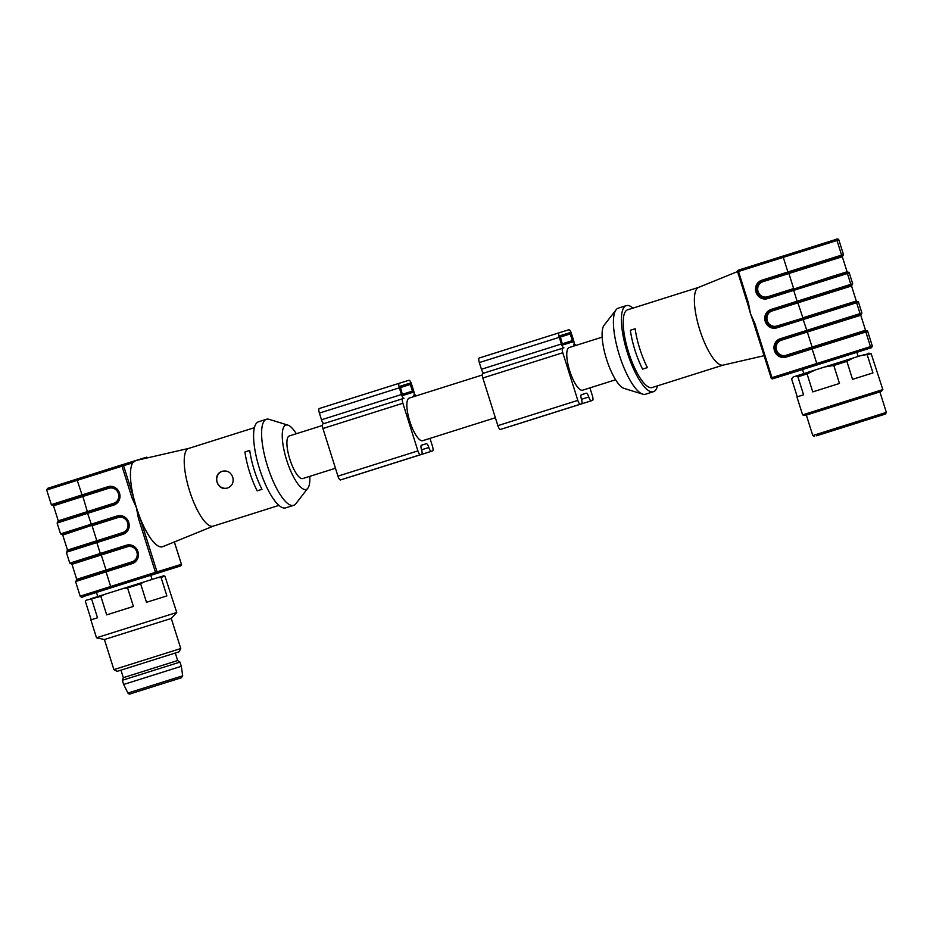 <?xml version="1.0" encoding="UTF-8"?>
<svg xmlns="http://www.w3.org/2000/svg" width="933" height="933" viewBox="0 0 933 933"><rect width="100%" height="100%" fill="white"/><g stroke="black" fill="none" stroke-linecap="round" stroke-linejoin="round"><path stroke-width="1.4" d="M615.605 379.766L582.635 390.181A22.345 6.496 -107.5 0 1 569.701 370.833A22.345 6.496 -107.5 0 1 569.165 347.566A22.345 6.496 -107.5 0 1 569.177 347.554L602.147 337.151M858.15 356.453L856.844 352.312L829.659 360.838L802.508 369.445L803.814 373.585M657.52 385.83A45.134 13.12 -107.5 0 1 653.462 391.708L645.473 394.239A45.134 13.12 -107.5 0 1 642.732 394.169L624.002 388.373A33.74 9.808 -107.5 0 1 606.52 359.147A33.74 9.808 -107.5 0 1 604.071 325.29L616.083 309.791A45.134 13.12 -107.5 0 1 618.287 308.158L626.276 305.639A45.134 13.12 -107.5 0 1 632.982 308.112M723.308 365.06A40.749 11.849 -107.5 0 1 723.04 365.13A40.749 11.849 -107.5 0 1 699.727 329.699A40.749 11.849 -107.5 0 1 698.502 287.434L737.56 271.55M639.746 348.639A40.749 11.849 72.5 0 0 647.397 367.602L642.592 369.118A40.749 11.849 72.5 0 1 634.953 350.155A40.749 11.849 72.5 0 1 630.346 330.259L635.14 328.743A40.749 11.849 72.5 0 0 639.746 348.639M723.18 365.095L652.144 387.533A40.749 11.849 -107.5 0 1 628.55 352.173A40.749 11.849 -107.5 0 1 627.594 309.814L698.63 287.376M857.334 301.616L856.296 301.021L802.87 317.803L797.622 302L852.051 284.903L851.549 285.976L772.058 310.992A7.802 7.464 -107.2 0 0 767.288 320.672L767.346 320.847A7.802 7.464 -107.2 0 0 776.804 326.037L855.573 302.152A0.875 0.84 72.8 0 1 856.634 302.735L860.051 313.605L856.622 302.735L776.851 327.856A9.552 9.143 72.8 0 1 765.258 321.5L765.2 321.337A9.552 9.143 72.8 0 1 771.043 309.464L797.12 301.231L793.703 290.373L767.626 298.607A9.552 9.143 72.8 0 1 756.033 292.239L755.987 292.076A9.552 9.143 72.8 0 1 761.829 280.215L787.895 271.981L783.288 257.356L738.504 271.491L748.429 302.98L750.482 313.663L747.543 303.26L748.429 302.98M754.925 323.599L754.039 323.879L750.482 313.663L754.925 323.599L771.976 377.643L816.76 363.497L812.142 348.872L786.064 357.106A9.552 9.143 72.8 0 1 774.483 350.75L775.521 350.423A8.677 8.304 -107.2 0 0 786.053 356.196L864.786 331.413C866.675 330.515 867.655 330.515 867.713 331.425L865.847 331.996L870.466 346.621L865.847 331.985L812.142 348.872L812.095 347.053L865.521 330.282L866.559 330.865M756.033 292.239L757.083 291.912A8.677 8.304 -107.2 0 0 767.602 297.697L830.323 276.996L847.071 271.771L848.109 272.354M653.462 391.708A45.134 13.12 -107.5 0 1 627.338 352.557A45.134 13.12 -107.5 0 1 626.276 305.639M642.732 394.169A45.134 13.12 -107.5 0 1 619.349 355.076A45.134 13.12 -107.5 0 1 616.083 309.791M635.14 328.766L630.346 330.259M805.167 415.465L802.602 414.893L842.697 402.193L882.84 389.597L881.067 391.533L805.167 415.465L881.067 391.533M868.775 353.152L871.189 353.759L860.366 355.753L870.081 353.339M815.22 369.969L807.08 373.923L797.913 376.827L795.499 376.221L815.22 369.969L852.995 358.062L846.872 361.363L833.799 365.479L824.865 366.926M795.499 376.221L793.213 376.955L791.592 378.868L797.26 396.817M839.63 428.434L885.487 414.03L839.63 428.434M814.451 436.434L812.795 435.571L838.86 427.302L886.35 412.386L885.487 414.03M867.27 354.96L872.938 372.932L852.54 379.334L846.872 361.363M852.995 358.062L860.366 355.753M807.08 373.923L812.748 391.895L839.467 383.451L833.799 365.479M802.602 414.893L796.934 396.933L803.581 394.799L797.913 376.827M871.189 353.759L882.84 389.597M859.701 422.217L816.538 435.781L859.701 422.217M589.913 387.883L592.42 395.86A4.385 1.271 -107.5 0 1 592.525 400.42L591.312 400.793A4.385 1.271 -107.5 0 1 588.77 396.991A4.385 1.271 72.5 0 0 586.239 393.19L581.376 394.706A4.385 1.271 72.5 0 0 581.469 399.254A4.385 1.271 -107.5 0 1 581.574 403.814L580.361 404.187A4.385 1.271 -107.5 0 1 577.819 400.385L562.797 352.744A4.385 1.271 -107.5 0 1 562.704 348.196L563.917 347.811A4.385 1.271 -107.5 0 1 561.386 344.009L559.275 337.326A4.385 1.271 -107.5 0 1 559.17 332.766L568.908 329.757A4.385 1.271 -107.5 0 1 571.439 333.559L573.55 340.242A4.385 1.271 -107.5 0 1 573.655 344.802L574.868 344.417A4.385 1.271 -107.5 0 1 576.116 345.373M479.212 358.027L559.17 332.766L479.212 358.027A4.385 1.271 -107.5 0 0 479.317 362.575L481.428 369.27A4.385 1.271 -107.5 0 0 483.889 373.083M482.734 373.445L562.704 348.196L482.746 373.445A4.385 1.271 -107.5 0 0 482.734 373.445A4.385 1.271 -107.5 0 0 482.839 378.005L497.86 425.646A4.385 1.271 -107.5 0 0 500.403 429.448L501.616 429.063M512.567 425.67L511.342 426.054A4.385 1.271 -107.5 0 1 511.144 426.054M569.83 332.684L560.092 335.693L562.237 343.752L562.996 344.883L572.734 341.875L569.83 332.684L560.01 335.787M495.376 417.739L422.707 440.691A22.345 6.496 -107.5 0 1 409.785 421.331A22.345 6.496 -107.5 0 1 409.249 398.064A22.345 6.496 -107.5 0 1 409.26 398.064L482.268 375.008M429.985 438.393L432.504 446.371A4.385 1.271 -107.5 0 1 432.609 450.931L431.384 451.304A4.385 1.271 -107.5 0 1 428.853 447.502A4.385 1.271 72.5 0 0 426.323 443.7L421.448 445.204A4.385 1.271 72.5 0 0 421.553 449.764A4.385 1.271 -107.5 0 1 421.658 454.313L420.433 454.698A4.385 1.271 -107.5 0 1 417.902 450.896L402.881 403.254A4.385 1.271 -107.5 0 1 402.776 398.694L404.001 398.321A4.385 1.271 -107.5 0 1 401.458 394.519L399.359 387.825A4.385 1.271 -107.5 0 1 399.254 383.276L408.992 380.256A4.385 1.271 -107.5 0 1 411.523 384.058L413.634 390.752A4.385 1.271 -107.5 0 1 413.727 395.3L414.952 394.927A4.385 1.271 -107.5 0 1 416.188 395.872M323.961 423.582A4.385 1.271 -107.5 0 1 321.5 419.768L319.389 413.086A4.385 1.271 -107.5 0 1 319.284 408.526A4.385 1.271 -107.5 0 1 319.296 408.526L399.254 383.276L319.284 408.526M341.688 479.574L421.658 454.313L341.688 479.574A4.385 1.271 -107.5 0 1 341.688 479.574L340.475 479.947A4.385 1.271 -107.5 0 1 337.944 476.145L322.923 428.504A4.385 1.271 -107.5 0 1 322.818 423.944L402.776 398.694L322.818 423.944M352.651 476.18A4.385 1.271 -107.5 0 1 352.639 476.18L351.426 476.553A4.385 1.271 -107.5 0 1 351.216 476.565M352.639 476.18L432.609 450.931L352.639 476.18M409.914 383.183L400.175 386.204L402.31 394.251L403.079 395.394L412.806 392.373L409.914 383.183L400.082 386.285M335.448 468.249L302.77 478.571A22.345 6.496 -107.5 0 1 289.836 459.176A22.345 6.496 -107.5 0 1 289.312 435.944L322.351 425.506M296.309 433.728A33.74 9.808 72.5 0 0 287.924 425.133A33.74 9.808 72.5 0 0 286.688 460.214A33.74 9.808 72.5 0 0 307.843 488.216A33.74 9.808 72.5 0 0 309.779 476.355M152.079 579.428L150.773 575.288L139.775 578.717L96.449 592.42L97.755 596.56M188.874 448.376A40.749 11.849 72.5 0 0 188.606 448.446A40.749 11.849 72.5 0 0 189.586 490.875A40.749 11.849 72.5 0 0 213.156 526.165L278.944 505.394M257.181 490.84L261.975 489.324A40.749 11.849 -107.5 0 1 249.729 450.452L244.924 451.969A40.749 11.849 -107.5 0 0 257.181 490.84M222.381 471.258C211.639 474.081 217.179 491.796 227.605 487.994C232.247 486 233.961 482.396 232.749 477.171C230.778 472.238 227.337 470.267 222.427 471.247L222.381 471.258M122.923 534.364L122.899 533.454A8.677 8.304 -107.2 0 0 128.206 522.678L128.159 522.515A8.677 8.304 -107.2 0 0 117.628 516.742L62.744 535.052L61.706 534.457L91.551 524.976L61.718 534.457L60.54 533.898L117.126 515.984A9.552 9.143 72.8 0 1 128.707 522.34L128.766 522.503A9.552 9.143 72.8 0 1 122.923 534.364L96.845 542.598L100.274 553.467L126.352 545.234A9.552 9.143 72.8 0 1 137.932 551.59L137.991 551.765A9.552 9.143 72.8 0 1 132.148 563.625L106.07 571.859L110.677 586.484L155.473 572.337L138.422 518.293L136.381 507.599L139.997 517.803A45.134 13.12 72.5 0 0 162.785 546.656L213.284 526.13M62.744 535.052L67.491 550.097L96.81 540.778L96.845 542.598L66.336 552.289L69.765 563.159L100.274 553.467L100.776 554.225L70.943 563.707L100.776 554.225L101.289 554.983L71.969 564.302L70.931 563.707M188.746 448.4L135.612 460.599L132.731 462.861A45.134 13.12 72.5 0 0 133.489 497.172L136.381 507.599L131.926 497.674L122.001 466.185L77.217 480.332L82.337 495.726L52.493 505.196L82.337 495.726L82.85 496.484L53.519 505.791L52.096 505.254L51.315 504.648L107.901 486.723A9.552 9.143 72.8 0 1 119.494 493.079L119.541 493.254A9.552 9.143 72.8 0 1 113.698 505.115L87.62 513.348L91.551 524.976M287.924 425.133L269.194 419.337A45.134 13.12 72.5 0 0 266.453 419.267L258.453 421.798A45.134 13.12 72.5 0 0 259.537 468.786A45.134 13.12 72.5 0 0 285.638 507.867L293.638 505.348A45.134 13.12 72.5 0 0 295.843 503.715L307.843 488.216M266.453 419.267A45.134 13.12 72.5 0 0 267.538 466.255A45.134 13.12 72.5 0 0 293.638 505.348M49.379 487.819L121.966 464.821L122.001 466.185L132.731 462.861A1.318 1.26 -107.2 0 0 131.145 461.987L137.139 460.121A1.318 1.26 72.8 0 1 137.792 460.097M132.148 563.625L132.124 562.716L77.964 579.894L106.047 570.949L106.07 571.859L75.561 581.539L80.18 596.175L110.677 586.484L111.447 587.627L156.231 573.48A1.318 1.26 72.8 0 0 157.036 571.847L181.364 564.313A1.318 1.26 -107.2 0 1 180.559 565.946L150.796 575.346L180.559 565.946L156.231 573.48L155.473 572.337L157.036 571.847L139.997 517.803L138.422 518.293M131.926 497.674L133.489 497.172L123.564 465.695A1.318 1.26 -107.2 0 0 121.978 464.821L146.306 457.287A1.318 1.26 72.8 0 1 147.741 457.823A1.318 1.318 0 0 0 146.306 457.287L137.151 460.121M249.729 450.487L244.924 451.969M227.605 487.994A8.759 8.385 72.8 0 1 217.097 482.034A8.759 8.385 72.8 0 1 222.474 471.235M120.963 670.174L117.196 671.34L113.896 669.614L104.414 639.525L96.507 637.775L176.745 612.48L164.954 576.197L161.047 577.41L166.879 595.907L146.481 602.31L140.65 583.813L127.576 587.93L133.407 606.427L106.689 614.87L100.857 596.362L86.081 600.281L85.358 601.319L91.189 619.804M90.513 598.858L104.613 594.379L100.857 596.362M127.576 587.93L123.354 588.466L104.613 594.379M123.354 588.466L143.472 582.134L140.65 583.813M161.047 577.41L157.77 577.644L143.472 582.134M157.77 577.644L163.788 575.778L164.954 576.197M104.414 639.525L171.275 618.451L176.745 612.48M113.896 669.614L180.769 648.54L171.275 618.451M91.679 599.278L97.522 617.774L90.874 619.909L96.507 637.775M117.196 671.34L179.043 651.84L120.952 670.151L123.331 677.673L177.655 660.541L179.987 662.103L122.316 680.285L123.634 684.472L181.305 666.29L179.987 662.103M132.579 693.149L179.999 678.186L132.579 693.149M817.518 364.64L816.76 363.497L870.454 346.621A1.318 1.26 -107.2 0 1 869.649 348.254L869.649 348.254A1.318 1.26 72.8 0 0 870.466 346.621L872.332 346.05L871.492 347.694L797.062 371.252A1.318 1.26 -107.2 0 0 797.062 371.252L772.722 378.786A1.318 1.26 72.8 0 1 771.136 377.912L754.097 323.868M774.483 350.75L774.425 350.586A9.552 9.143 72.8 0 1 780.268 338.726L860.051 313.605A0.875 0.84 72.8 0 1 859.515 314.689L806.858 331.25L859.515 314.689A0.875 0.84 -107.2 0 0 860.051 313.605L861.917 313.033L858.488 302.164L856.634 302.735A0.875 0.84 -107.2 0 0 855.561 302.152L855.561 302.152C857.462 301.254 858.43 301.266 858.488 302.164M861.287 314.153L860.774 315.237L807.348 332.008L802.905 318.713L776.827 326.947L855.561 302.152M843.467 254.522L842.324 256.727L788.91 273.509L787.895 271.981L841.601 255.094A0.875 0.84 72.8 0 1 841.076 256.178L788.408 272.739L841.065 256.178A0.875 0.84 72.8 0 0 841.601 255.094L836.994 240.469L841.601 255.094L843.467 254.522L838.86 239.898L783.288 257.356L783.254 255.992L835.397 239.594C837.158 238.673 838.3 238.778 838.86 239.898M852.692 283.784L852.039 284.915L797.633 301.989L797.12 301.231L850.826 284.343L847.397 273.486L850.826 284.343L852.692 283.784L849.275 272.914L793.703 290.373L793.68 289.452L846.348 272.902A0.875 0.84 72.8 0 1 847.409 273.486A0.875 0.84 72.8 0 0 846.336 272.902L846.336 272.902C848.237 272.004 849.205 272.016 849.275 272.914M747.59 303.237L737.618 271.783L738.504 271.491L738.47 270.127L783.254 255.992L738.47 270.127A1.318 1.26 -107.2 0 0 737.665 271.76M812.095 347.053L807.348 332.008L781.283 340.242A7.802 7.464 -107.2 0 0 776.513 349.933L776.571 350.097A7.802 7.464 -107.2 0 0 786.029 355.286L812.095 347.053M793.645 288.554L788.91 273.509L762.844 281.731A7.802 7.464 -107.2 0 0 758.062 291.423L758.121 291.586A7.802 7.464 -107.2 0 0 767.579 296.776L793.645 288.554M772.734 378.786A1.318 1.26 72.8 0 1 772.722 378.786A1.318 1.318 0 0 1 771.078 377.923L771.976 377.643L772.734 378.786M771.136 377.912L753.467 322.258M835.397 239.594A1.318 1.26 -107.2 0 1 836.994 240.469A1.318 1.26 -107.2 0 0 835.408 239.594L783.254 255.992M738.47 270.127L738.47 270.127A1.318 1.318 0 0 0 737.618 271.783L748.009 304.928M767.579 296.776L767.626 298.607M755.987 292.076L758.121 291.586M788.397 272.739L762.331 280.973L761.829 280.215M762.844 281.731L762.331 280.973A8.677 8.304 -107.2 0 0 757.025 291.749L758.062 291.423M850.29 285.44A0.875 0.84 -107.2 0 0 850.826 284.343A0.875 0.84 72.8 0 1 850.29 285.44M765.258 321.5L766.296 321.174A8.677 8.304 -107.2 0 0 776.827 326.947L776.851 327.856M765.2 321.337L767.346 320.847M797.622 302L771.556 310.234L771.043 309.464M772.058 310.992L771.556 310.234A8.677 8.304 -107.2 0 0 766.25 320.999L767.288 320.672M865.847 331.985A0.875 0.84 -107.2 0 0 864.786 331.402A0.875 0.84 72.8 0 1 864.786 331.402A0.875 0.84 72.8 0 1 865.847 331.996M786.029 355.286L786.064 357.106M774.425 350.586L776.571 350.097M806.847 331.25L780.781 339.484L780.268 338.726M781.283 340.242L780.781 339.484A8.677 8.304 -107.2 0 0 775.475 350.26L776.513 349.933M776.804 326.037L776.827 326.947M559.275 337.326L479.317 362.575M561.386 344.009L481.428 369.27M562.797 352.744L482.839 378.005M577.819 400.385L497.86 425.646M580.361 404.187L500.403 429.448M586.239 393.19L581.247 394.776M588.77 396.991L581.492 399.301M591.312 400.793L511.342 426.054M570.588 333.816L560.15 337.116M572.699 340.51L562.249 343.81M399.359 387.825L319.389 413.086M401.458 394.519L321.5 419.768M402.881 403.254L322.923 428.504M417.902 450.896L337.944 476.145M420.433 454.698L340.475 479.947M426.323 443.7L421.319 445.274M428.853 447.502L421.564 449.799M431.384 451.304L351.426 476.553M410.672 384.326L400.222 387.627M412.783 391.009L402.333 394.309M80.18 596.175C81.171 597.377 82.314 597.482 83.632 596.479L96.461 592.467L83.632 596.479A1.318 1.26 72.8 0 1 83.632 596.479L111.447 587.627M127.658 522.865L127.599 522.69A7.802 7.464 -107.2 0 0 118.141 517.5L92.075 525.734L96.81 540.778L122.876 532.545A7.802 7.464 -107.2 0 0 127.658 522.865L128.171 522.69C129.512 527.425 127.763 531.017 122.899 533.454L67.619 550.96L66.336 552.289M71.969 564.302L76.716 579.346L106.035 570.028L101.289 554.983L127.366 546.75L126.352 545.234M75.561 581.539L76.844 580.209L132.124 562.716A8.677 8.304 -107.2 0 0 137.431 551.939L137.396 551.951C138.737 556.686 136.988 560.266 132.124 562.716L106.059 570.938L106.035 570.028L132.101 561.794A7.802 7.464 -107.2 0 0 136.871 552.114L136.824 551.951A7.802 7.464 -107.2 0 0 127.366 546.75M113.698 505.115L113.674 504.205L87.597 512.439L58.394 521.699L57.111 523.04L87.62 513.348L87.597 512.439L59.514 521.384L87.597 512.439L82.85 496.484L108.916 488.251L107.901 486.723M53.519 505.791L58.266 520.836L113.663 503.295A7.802 7.464 -107.2 0 0 118.433 493.604L118.374 493.44A7.802 7.464 -107.2 0 0 108.916 488.251M174.378 541.945L181.422 564.29L174.319 541.968M131.145 461.987L121.978 464.821A1.318 1.318 0 0 0 121.966 464.821L121.966 464.821A1.318 1.26 -107.2 0 0 121.966 464.821L77.182 478.967L77.217 480.332L46.708 490.023L51.315 504.648M118.981 493.429L118.946 493.44C120.287 498.175 118.538 501.767 113.674 504.205L87.609 512.439L113.674 504.205A8.677 8.304 -107.2 0 0 118.981 493.429L119.541 493.254M118.374 493.44L119.494 493.079M118.934 493.265A8.677 8.304 -107.2 0 0 108.45 487.469A8.677 8.304 -107.2 0 0 108.403 487.493L82.337 495.715M128.159 522.515L128.766 522.503M127.599 522.69L128.707 522.34M118.141 517.5L117.126 515.984M136.871 552.114L137.991 551.765M136.824 551.951L137.932 551.59M137.384 551.765A8.677 8.304 -107.2 0 0 126.853 545.992L100.787 554.225M119.016 493.417L118.433 493.604M113.674 504.205L113.663 503.295M122.899 533.454L122.876 532.545M132.124 562.716L132.101 561.794M181.445 677.731L182.705 675.784L127.926 693.056C128.719 694.187 129.78 694.374 131.133 693.604L181.375 677.755M867.713 331.425L872.332 346.05M723.04 365.13L764.08 355.706M860.774 315.237L865.521 330.282M851.549 285.976L856.296 301.021M842.324 256.727L847.071 271.771M846.348 272.902L767.602 297.697M864.798 331.402L786.053 356.196M861.264 314.164L861.917 313.033M806.345 415.103L812.795 435.571M879.889 391.907L886.35 412.386M188.606 448.446L254.394 427.676M67.491 550.097L66.978 551.17M76.716 579.346L76.203 580.419M58.266 520.836L57.753 521.92M57.111 523.04L60.54 533.898M180.57 565.946A1.318 1.318 0 0 0 181.422 564.29M77.182 478.967L47.536 488.379L46.708 490.023M118.899 493.277C116.275 488.111 112.788 486.175 108.45 487.469M128.124 522.527C125.5 517.36 122.013 515.436 117.675 516.73M137.349 551.776C134.725 546.621 131.238 544.685 126.9 545.98M69.765 563.159L70.943 563.707M179.043 651.84L180.769 648.54M182.705 675.784L181.305 666.29M127.926 693.056L123.634 684.472M123.331 677.673L122.316 680.285M177.655 660.541L175.287 653.018"/></g></svg>
